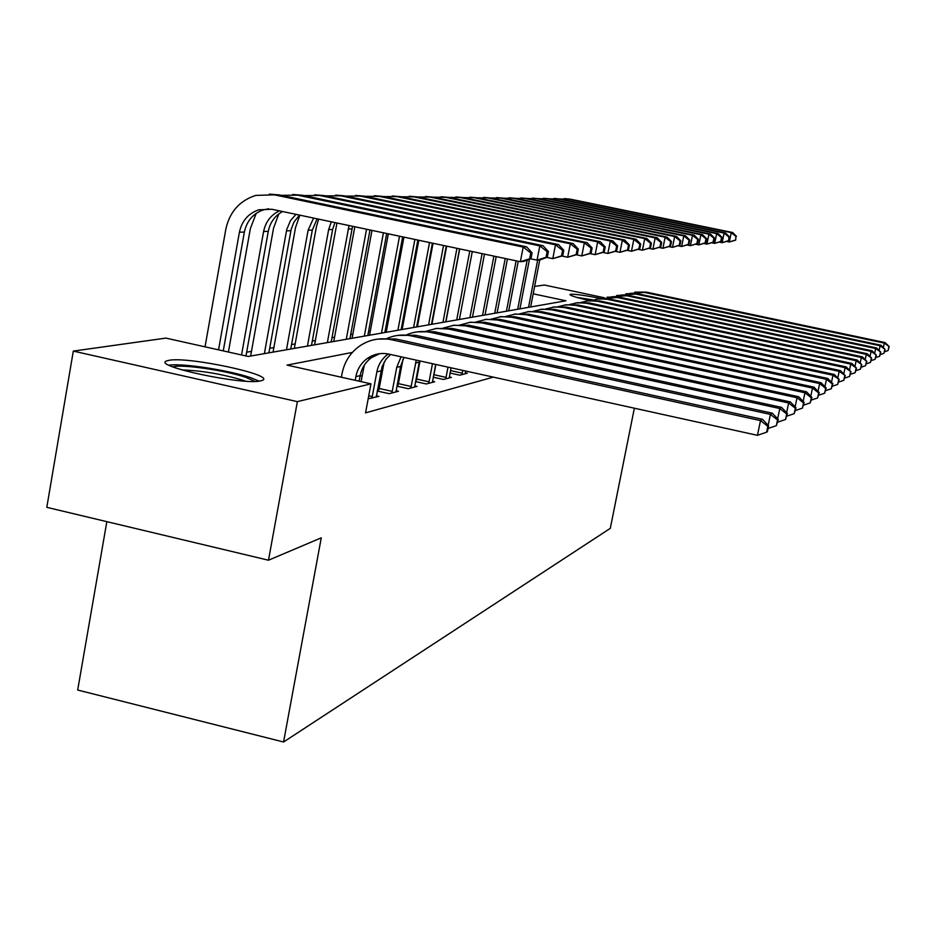 <?xml version="1.0" encoding="UTF-8"?>
<svg xmlns="http://www.w3.org/2000/svg" width="936" height="936" viewBox="0 0 936 936"><rect width="100%" height="100%" fill="white"/><g stroke="black" fill="none" stroke-linecap="round" stroke-linejoin="round"><path stroke-width="1.4" d="M589.902 300.631C576.073 297.508 569.462 295.437 570.071 294.395L570.527 294.267C575.324 294.021 585.608 295.472 601.357 298.642M260.571 380.882C243.454 385.562 150.907 365.824 166.713 360.91L169.006 360.313C188.288 356.312 276.412 375.196 262.314 380.355L260.571 380.882M106.833 521.656L77.688 690.031L283.561 742.002L610.307 528.349L634.351 408.201M283.561 742.002L321.27 537.837L268.48 560.219L46.8 507.335L73.312 351.094L165.906 338.107L248.239 356.464L565.929 300.795L533.192 293.81M418.064 323.06L417.351 323.189M402.854 325.646L401.825 325.822M386.942 328.349L385.585 328.583M370.293 331.18L368.562 331.473M352.849 334.14L350.719 334.503M334.55 337.252L331.987 337.685M315.338 340.517L312.285 341.032M295.144 343.945L291.564 344.553M273.874 347.56L269.72 348.274M251.456 351.374L246.659 352.193M534.62 286.404L544.401 285.035L604.246 297.753M352.357 352.427L287.036 365.11L370.96 383.83L365.555 412.87L493.33 377.126M419.749 362.524L419.094 362.677M401.579 366.666L400.491 366.912M382.414 371.042L380.847 371.405M362.185 375.652L360.067 376.143M368.187 398.759L378.881 396.396L376.33 395.823M377.196 391.002L389.212 393.682L398.479 391.26L396.068 390.721M378.682 390.101L377.29 390.452M396.887 386.159L408.26 388.697L417.046 386.392L414.765 385.878M397.929 385.222L397.016 385.456M415.537 381.572L426.313 383.959L434.655 381.771L432.49 381.291M433.228 377.196L443.453 379.466L451.374 377.395L449.327 376.939M450.029 373.055L459.751 375.196L467.286 373.218L465.344 372.785M268.48 560.219L297.367 401.638L73.312 351.094M370.96 383.83L297.367 401.638M359.131 381.186L360.161 375.652C361.67 368.082 365.45 362.08 371.51 357.622L379.7 353.668M355.177 380.308L355.855 376.623C357.376 369.018 361.179 362.981 367.263 358.5C373.827 353.995 381.034 352.533 388.896 354.112L757.446 435.322L760.5 420.603L391.576 339.745C380.227 337.451 369.732 339.44 360.091 345.7C350.438 352.427 344.436 361.717 342.061 373.558L341.383 377.231M767.836 426.313L766.619 432.198L767.415 431.66L768.631 425.786L767.836 426.313L760.5 420.603L762.536 419.34L395.682 338.972L377.559 339.113M762.536 419.34L768.631 425.786M766.619 432.198L757.446 435.322M530.993 258.664L532.116 252.825L530.77 252.931L529.647 258.792L530.993 258.664L523.786 261.39L520.369 261.706L523.189 247.057L274.459 194.852L255.832 195.39C239.593 200.608 229.589 211.922 225.81 229.308L205.042 346.835M218.544 349.842L239.417 232.21C241.862 220.908 248.309 213.443 258.781 209.804L271.873 209.266L520.369 261.706L529.647 258.792M223.259 350.895L244.366 232.058C246.8 220.826 253.223 213.396 263.636 209.793L268.726 208.798M530.77 252.931L523.189 247.057L526.594 246.823L279.221 194.922L269.275 194.115M526.594 246.823L532.116 252.825M376.249 397.086L382.005 366.853L385.843 359.471L390.569 354.487M368.737 395.788L372.271 396.571L376.869 371.849C378.355 364.455 382.063 358.57 387.984 354.217L388.311 353.995M372.271 396.571L371.767 398.256M364.279 365.204L361.074 381.619M777.535 419.936L776.353 425.658L778.296 419.445L777.535 419.936L770.422 414.391L411.664 335.977C402.749 334.129 394.208 335.1 386.03 338.914M768.163 425.283L770.422 414.391L772.34 413.197L415.549 335.252L397.964 335.38M772.34 413.197L778.296 419.445M776.353 425.658L768.082 428.477M395.986 391.915L400.573 366.456L403.966 357.435M378.343 391.26L379.174 388.475L392.231 391.388L396.735 367.321L401.076 356.803M392.231 391.388L391.751 393.015M384.158 362.092L379.174 388.475M786.696 413.934L785.538 419.48L787.398 413.466L786.696 413.934L779.793 408.529L430.654 332.432C422.089 330.654 413.852 331.555 405.967 335.158M777.652 418.778L779.793 408.529L781.595 407.394L434.327 331.742L417.257 331.859M781.595 407.394L787.398 413.466M785.538 419.48L777.734 422.148M414.671 387.013L419.468 360.851M397.613 386.322L398.397 383.643L411.138 386.474L416.251 360.138M411.138 386.474L410.67 388.066M402.983 359.248L398.397 383.643M795.343 408.248L794.208 413.654L796.01 407.803L795.343 408.248L788.638 402.995L448.625 329.074L436.492 328.407L424.815 331.613M786.626 412.659L788.638 402.995L790.358 401.918L452.111 328.419L435.509 328.524M790.358 401.918L796.01 407.803M794.208 413.654L786.837 416.169M256.195 213.361L250.345 228.676L228.396 352.041M241.546 354.966L263.601 231.496C265.602 221.844 270.878 214.964 279.419 210.857M245.981 355.961L268.281 231.356C270.094 222.394 274.868 215.783 282.578 211.524M547.303 257.189L548.414 251.515L547.139 251.608L546.039 257.295L547.303 257.189L540.259 259.834L537.042 260.138L539.803 245.899L297.753 195.191L281.174 195.331M530.654 258.792L537.042 260.138L546.039 257.295M547.139 251.608L539.803 245.899L543.009 245.677L302.258 195.25L292.64 194.466M543.009 245.677L548.414 251.515M278.834 213.888L273.558 228.08L250.626 356.043M264.373 353.632L286.755 229.449L290.546 220.486L296.022 214.367M268.889 352.849L291.154 229.414L293.927 222.124L299.497 215.093M562.723 255.785L563.788 250.275L562.595 250.368L561.518 255.891L562.723 255.785L552.79 258.652L555.481 244.811L319.784 195.507L303.861 195.589M546.764 257.388L552.79 258.652L561.518 255.891M562.595 250.368L555.481 244.811L558.511 244.6L324.043 195.577L314.73 194.805M558.511 244.6L563.788 250.275M299.848 215.175L295.53 227.518L273.055 352.111M286.474 349.771L308.12 230.186L313.595 218.076M290.757 349.011L312.32 230.069L317.14 218.825M577.29 254.463L578.343 249.093L577.208 249.187L576.155 254.569L577.29 254.463L567.672 257.248L570.305 243.781L340.634 195.811L325.33 195.846M561.998 256.054L567.672 257.248L576.155 254.569M577.208 249.187L570.305 243.781L573.171 243.582L344.67 195.87L335.65 195.121M573.171 243.582L578.343 249.093M432.409 382.368L435.649 364.42M415.876 381.642L416.625 379.057L429.051 381.818L432.467 363.718M429.051 381.818L428.606 383.362M420.03 360.98L416.625 379.057M803.533 402.866L802.433 408.131L804.164 402.457L803.533 402.866L797.016 397.741L465.66 325.88L453.948 325.225L442.681 328.255M795.109 406.867L797.016 397.741L798.642 396.735L468.959 325.26L452.825 325.365M798.642 396.735L804.164 402.457M802.433 408.131L795.448 410.506M318.626 219.129L316.368 226.98L294.337 348.391M307.429 346.098L328.653 229.589L331.344 221.82M311.501 345.384L332.631 229.472L334.889 222.569M591.107 253.211L592.125 247.981L591.049 248.075L590.031 253.305L591.107 253.211L581.782 255.914L584.345 242.81L360.407 196.104L345.688 196.08M576.412 254.791L581.782 255.914L590.031 253.305M591.049 248.075L584.345 242.81L587.071 242.623L364.233 196.15L355.493 195.425M587.071 242.623L592.125 247.981M172.879 366.912C180.695 363.87 226.184 370.469 246.063 377.442L254.884 381.408M245.466 381.151L243.161 380.332C222.335 374.119 201.919 370.644 181.9 369.919M259.085 381.116L250.778 377.735C229.46 370.305 181.9 362.969 168.983 365.192M579.185 298.058L592.465 300.07M593.038 299.906L576.716 297.379M449.245 377.945L451.023 367.801M433.239 377.114L433.941 374.704L446.062 377.395L448.005 367.146M446.062 377.395L445.63 378.893M435.883 364.467L433.941 374.704M811.29 397.777L810.213 402.901L811.898 397.379L811.29 397.777L804.96 392.769L481.829 322.861L470.527 322.206L459.623 325.084M803.158 401.404L804.96 392.769L806.493 391.81L484.965 322.276L469.264 322.358M806.493 391.81L811.898 397.379M810.213 402.901L803.603 405.148M465.25 373.756L465.637 371.019M450.497 370.597L462.244 373.183L462.77 370.399M462.244 373.183L461.811 374.657M818.661 392.933L817.608 397.929L819.234 392.558L818.661 392.933L812.495 388.054L497.203 319.983L486.275 319.34L475.71 322.066M810.787 396.232L812.495 388.054L813.957 387.141L500.187 319.422L484.883 319.504M813.957 387.141L819.234 392.558M817.608 397.929L811.337 400.058M825.657 388.335L824.639 393.202L826.207 387.972L825.657 388.335L819.667 383.573L511.828 317.245L501.251 316.614L491.014 319.199M818.041 391.33L819.667 383.573L821.047 382.695L514.66 316.719L499.754 316.789M821.047 382.695L826.207 387.972M824.639 393.202L818.672 395.238M832.326 383.959L831.332 388.709L832.853 383.608L832.326 383.959L826.476 379.302L525.763 314.636L515.514 314.016L505.592 316.485M824.932 386.673L826.476 379.302L827.81 378.472L528.466 314.133L513.923 314.204M827.81 378.472L832.853 383.608M831.332 388.709L825.646 390.64M838.679 379.782L837.697 384.427L839.171 379.454L832.981 375.231L539.054 312.156L529.121 311.536L519.492 313.888M831.507 382.239L832.981 375.231L834.245 374.447L541.64 311.676L527.436 311.735M834.245 374.447L839.171 379.454M837.697 384.427L832.291 386.264M336.948 223.002L314.555 344.846M327.343 342.599L349.034 225.553M331.204 341.933L352.544 226.29M604.2 252.018L605.206 246.928L604.188 247.01L603.182 252.112L604.2 252.018L595.156 254.662L597.671 241.886L379.174 196.373L365.005 196.314M590.078 253.597L595.156 254.662L603.182 252.112M604.188 247.01L597.671 241.886L600.257 241.699L382.812 196.42L374.318 195.706M600.257 241.699L605.206 246.928M354.826 226.769L333.778 341.476M346.285 339.288L366.538 229.25M349.959 338.645L369.989 229.975M616.648 250.895L617.631 245.922L616.66 246.004L615.677 250.977L616.648 250.895L607.873 253.457L610.319 241.008L397.016 196.63L383.362 196.537M603.041 252.451L607.873 253.457L615.677 250.977M616.66 246.004L610.319 241.008L612.776 240.833L400.479 196.677L392.231 195.975M612.776 240.833L617.631 245.922M371.978 230.396L352.088 338.27M364.315 336.129L383.432 232.807M367.813 335.509L386.708 233.509M628.489 249.818L629.448 244.975L628.524 245.045L627.565 249.9L628.489 249.818L619.96 252.322L622.358 240.166L413.993 196.876L400.819 196.759M615.373 251.363L619.96 252.322L627.565 249.9M628.524 245.045L622.358 240.166L624.698 240.002L417.292 196.923L409.278 196.232M624.698 240.002L629.448 244.975M388.335 233.848L369.545 335.205M381.502 333.111L399.52 236.211M384.848 332.526L402.655 236.866M639.768 248.8L640.704 244.062L639.826 244.132L638.878 248.882L639.768 248.8L631.461 251.234L633.812 239.37L430.174 197.11L417.456 196.958M627.108 250.321L631.461 251.234L638.878 248.882M639.826 244.132L633.812 239.37L636.047 239.218L433.321 197.157L425.529 196.49M636.047 239.218L640.704 244.062M403.931 237.136L386.205 332.292M397.917 330.232L414.87 239.452M401.111 329.683L417.854 240.072M650.508 247.818L651.433 243.196L650.59 243.266L649.678 247.9L650.508 247.818L642.435 250.204L644.74 238.61L445.618 197.332L430.174 197.11M638.293 249.339L642.435 250.204L649.678 247.9M650.59 243.266L644.74 238.61L646.87 238.469L448.613 197.379L441.031 196.724M646.87 238.469L651.433 243.196M844.74 375.804L843.781 380.344L845.208 375.488L839.171 371.358L551.737 309.781L542.108 309.172L532.748 311.419M837.767 378.027L839.171 371.358L840.376 370.597L554.206 309.325L540.353 309.371M840.376 370.597L845.208 375.488M843.781 380.344L838.621 382.087M418.813 240.283L402.129 329.495M413.595 327.495L429.53 242.541M416.649 326.956L432.385 243.138M660.781 246.893L661.682 242.377L660.875 242.436L659.974 246.964L660.781 246.893L652.907 249.21L655.165 237.896L460.36 197.554L448.344 197.379M648.964 248.391L652.907 249.21L659.974 246.964M660.875 242.436L655.165 237.896L657.189 237.756L463.226 197.59L455.832 196.946M657.189 237.756L661.682 242.377M850.532 372.001L849.584 376.436L850.976 371.709L845.091 367.649L563.87 307.511L554.521 306.914L545.419 309.055M843.757 374.014L845.091 367.649L846.249 366.924L566.233 307.066L552.685 307.125M846.249 366.924L850.976 371.709M849.584 376.436L844.658 378.109M433.052 243.278L417.362 326.828M428.594 324.862L443.535 245.501M431.508 324.347L446.261 246.074M670.585 246.004L671.463 241.582L670.702 241.652L669.813 246.074L670.585 246.004L662.91 248.274L665.122 237.194L474.458 197.753L462.688 197.59M659.143 247.49L662.91 248.274L669.813 246.074M670.702 241.652L665.122 237.194L667.064 237.065L477.208 197.8L469.989 197.168M667.064 237.065L671.463 241.582M856.054 368.363L855.141 372.703L856.487 368.082L850.754 364.104L575.476 305.347L566.397 304.75L557.54 306.809M849.467 370.176L850.754 364.104L851.854 363.414L577.746 304.914L564.502 304.96M851.854 363.414L856.487 368.082M855.141 372.703L850.426 374.306M446.671 246.156L431.941 324.277M442.95 322.347L456.943 248.321M445.747 321.855L459.553 248.871M679.957 245.15L680.823 240.833L680.098 240.891L679.22 245.22L679.957 245.15L672.481 247.361L674.657 236.539L487.948 197.952L476.424 197.788M668.877 246.624L672.481 247.361L679.22 245.22M680.098 240.891L674.657 236.539L676.506 236.41L490.581 197.987L483.549 197.367M676.506 236.41L680.823 240.833M861.354 364.888L860.453 369.135L861.763 364.619L856.171 360.723L586.603 303.264L577.758 302.679L569.146 304.645M854.942 366.526L856.171 360.723L857.224 360.056L588.767 302.855L575.815 302.901M857.224 360.056L861.763 364.619M860.453 369.135L855.949 370.668M459.716 248.906L445.91 321.832M456.698 319.936L469.778 251.035M459.389 319.469L472.282 251.562M688.943 244.331L689.785 240.107L689.083 240.166L688.241 244.401L688.943 244.331L681.642 246.507L683.771 235.907L500.865 198.139L489.575 197.976M678.202 245.794L681.642 246.507L688.241 244.401M689.083 240.166L683.771 235.907L685.55 235.778L503.392 198.175L496.525 197.566M685.55 235.778L689.785 240.107M866.42 361.553L865.543 365.719L866.818 361.296L861.354 357.47L597.262 301.263L588.662 300.702L580.273 302.585M860.172 363.028L861.354 357.47L862.36 356.838L599.332 300.877L586.661 300.924M862.36 356.838L866.818 361.296M865.543 365.719L861.225 367.181M469.895 317.62L482.087 253.633M472.469 317.175L484.485 254.136M697.542 243.559L698.385 239.417L697.706 239.464L696.875 243.617L697.542 243.559L690.417 245.677L692.511 235.299L513.256 198.315L502.187 198.163M687.129 244.998L690.417 245.677L696.875 243.617M697.706 239.464L692.511 235.299L694.22 235.182L515.678 198.35L508.973 197.753M694.22 235.182L698.385 239.417M871.287 358.371L870.422 362.443L871.662 358.114L866.327 354.358L607.487 299.356L599.11 298.795L590.932 300.608M865.192 359.67L866.327 354.358L867.286 353.75L609.476 298.982L597.074 299.017M867.286 353.75L871.662 358.114M870.422 362.443L866.28 363.835M482.555 315.409L493.892 256.125M485.035 314.976L496.197 256.604M705.803 242.81L706.621 238.75L705.978 238.797L705.147 242.869L705.803 242.81L698.841 244.881L700.888 234.714L525.154 198.49L514.297 198.338M695.682 244.226L698.841 244.881L705.147 242.869M705.978 238.797L700.888 234.714L702.527 234.597L527.471 198.526L520.919 197.941M702.527 234.597L706.621 238.75M875.944 355.306L875.101 359.295L876.318 355.06L871.088 351.374L617.304 297.519L601.169 298.713M870.012 356.464L871.088 351.374L872.024 350.789L619.222 297.157L607.066 297.192M872.024 350.789L876.318 355.06M875.101 359.295L871.123 360.641M880.425 352.357L879.594 356.277L880.776 352.135L875.675 348.508L626.746 295.753L611.009 296.887M874.633 353.387L875.675 348.508L876.564 347.946L628.582 295.413L616.684 295.437M876.564 347.946L880.776 352.135M879.594 356.277L875.78 357.564M884.731 349.526L883.912 353.375L885.07 349.315L880.074 345.747L635.813 294.056L620.463 295.132M879.079 350.438L880.074 345.747L880.94 345.209L637.591 293.728L625.927 293.752M880.94 345.209L885.07 349.315M883.912 353.375L880.25 354.604M888.872 346.811L888.077 350.579L889.2 346.601L884.309 343.102L644.553 292.418L629.565 293.448M883.35 347.607L884.309 343.102L885.14 342.588L646.261 292.102L634.819 292.126M885.14 342.588L889.2 346.601M888.077 350.579L884.543 351.772M494.723 313.267L505.229 258.511M497.11 312.858L507.441 258.979M713.723 242.085L714.531 238.107L713.911 238.165L713.103 242.143L713.723 242.085L706.926 244.12L708.938 234.152L536.574 198.654L525.915 198.502M703.895 243.489L706.926 244.12L713.103 242.143M713.911 238.165L708.938 234.152L710.506 234.047L538.797 198.689L532.397 198.116M710.506 234.047L714.531 238.107M506.423 311.22L516.122 260.816M508.716 310.822L518.251 261.261M721.34 241.394L722.124 237.498L721.527 237.545L720.743 241.453L721.34 241.394L714.683 243.383L716.66 233.626L547.548 198.818L537.088 198.666M711.781 242.787L714.683 243.383L720.743 241.453M721.527 237.545L716.66 233.626L718.169 233.52L549.689 198.853L543.43 198.28M718.169 233.52L722.124 237.498M517.678 309.254L527.167 260.114M519.878 308.868L529.46 259.237M728.653 240.727L728.863 236.96L728.653 240.727L722.147 242.681L724.09 233.099L558.102 198.97L547.829 198.818M719.363 242.108L722.147 242.681L728.079 240.786M728.863 236.96L724.09 233.099L725.552 233.005L560.173 199.005L554.042 198.444M725.552 233.005L729.437 236.913M528.524 307.347L537.673 260.079M530.642 306.985L539.756 259.88M735.696 240.096L735.907 236.387L735.696 240.096L729.331 242.003L731.238 232.608L568.269 199.122L558.184 198.97M726.652 241.453L729.331 242.003L735.146 240.142M735.907 236.387L731.238 232.608L732.642 232.514L570.258 199.146L564.256 198.607M732.642 232.514L736.468 236.34M355.855 376.623L360.161 375.652M391.576 339.745L395.682 338.972M239.417 232.21L244.366 232.058M274.459 194.852L279.221 194.922M376.869 371.849L380.929 370.925M411.664 335.977L415.549 335.252M396.735 367.321L400.573 366.456M430.654 332.432L434.327 331.742M415.537 363.051L419.176 362.22M448.625 329.074L452.111 328.419M263.601 231.496L268.281 231.356M297.753 195.191L302.258 195.25M286.474 230.829L290.897 230.701M319.784 195.507L324.043 195.577M308.12 230.186L312.32 230.069M340.634 195.811L344.67 195.87M465.66 325.88L468.959 325.26M328.653 229.589L332.631 229.472M360.407 196.104L364.233 196.15M481.829 322.861L484.965 322.276M497.203 319.983L500.187 319.422M511.828 317.245L514.66 316.719M525.763 314.636L528.466 314.133M539.054 312.156L541.64 311.676M348.145 229.016L351.924 228.899M379.174 196.373L382.812 196.42M397.016 196.63L400.479 196.677M413.993 196.876L417.292 196.923M445.618 197.332L448.613 197.379M551.737 309.781L554.206 309.325M460.36 197.554L463.226 197.59M563.87 307.511L566.233 307.066M474.458 197.753L477.208 197.8M575.476 305.347L577.746 304.914M487.948 197.952L490.581 197.987M586.603 303.264L588.767 302.855M500.865 198.139L503.392 198.175M597.262 301.263L599.332 300.877M513.256 198.315L515.678 198.35M607.487 299.356L609.476 298.982M525.154 198.49L527.471 198.526M617.304 297.519L619.222 297.157M626.746 295.753L628.582 295.413M635.813 294.056L637.591 293.728M644.553 292.418L646.261 292.102M536.574 198.654L538.797 198.689M547.548 198.818L549.689 198.853M558.102 198.97L560.173 199.005M568.269 199.122L570.258 199.146M367.263 358.5L371.51 357.622M258.781 209.804L263.636 209.793M387.984 354.217L388.709 354.077"/></g></svg>
